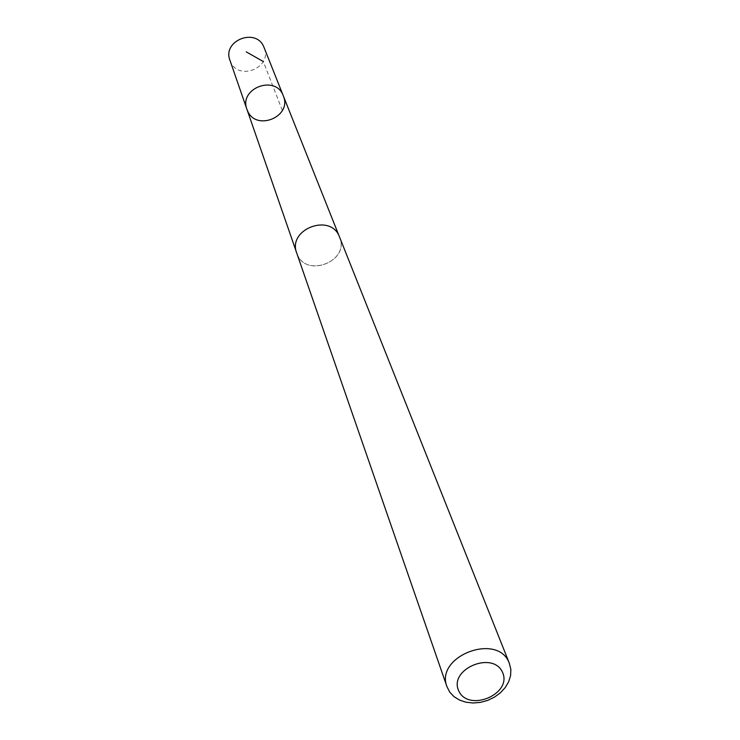 <?xml version="1.0" encoding="UTF-8"?>
<svg xmlns="http://www.w3.org/2000/svg" width="740" height="740" viewBox="0 0 740 740"><rect width="100%" height="100%" fill="white"/><g stroke="black" fill="none" stroke-linecap="round" stroke-linejoin="round"><path stroke-width="0.56" stroke-dasharray="3.7 2.78" d="M229.946 60.301L230.427 61.54C238.391 81.742 272.93 67.451 264.097 47.591M297.332 254.486C306.869 278.527 350.113 260.721 339.549 237.087L339.336 236.587C330.345 212.769 287.286 229.381 296.749 253.015L297.332 254.486M283.291 95.802C292.587 116.67 255.837 131.859 247.456 110.63L246.938 109.335M296.712 253.025C304.565 278.776 350.473 261.692 339.577 237.078L339.142 236.069M282.365 110.482L263.292 61.531M296.749 253.015L296.389 251.979"/><path stroke-width="1.11" d="M247.456 110.63L246.938 109.335C238.558 88.208 275.826 74.333 283.291 95.802C292.587 116.67 255.837 131.859 247.456 110.63M264.097 47.591L263.921 47.175C256.364 27.223 222.065 40.478 229.946 60.301L246.938 109.335C238.558 88.208 275.826 74.333 283.291 95.802L264.097 47.591M509.462 663.558L339.364 236.578C330.364 212.732 287.24 229.363 296.712 253.025L447.006 686.803L449.772 692.159L454.018 696.654L459.503 700.068L465.95 702.214L473.026 703L480.38 702.39L487.623 700.41L494.394 697.173L500.36 692.825L505.198 687.608L508.676 681.762L510.6 675.601L510.868 669.423L509.194 662.92C497.65 632.08 434.556 656.315 447.006 686.803M502.59 672.447C493.145 650.321 448.449 669.09 458.707 690.855C468.411 712.62 512.376 694.194 502.59 672.447M263.292 61.531L246.244 51.874M339.142 236.069L283.291 95.802M296.389 251.979L246.938 109.335"/></g></svg>
